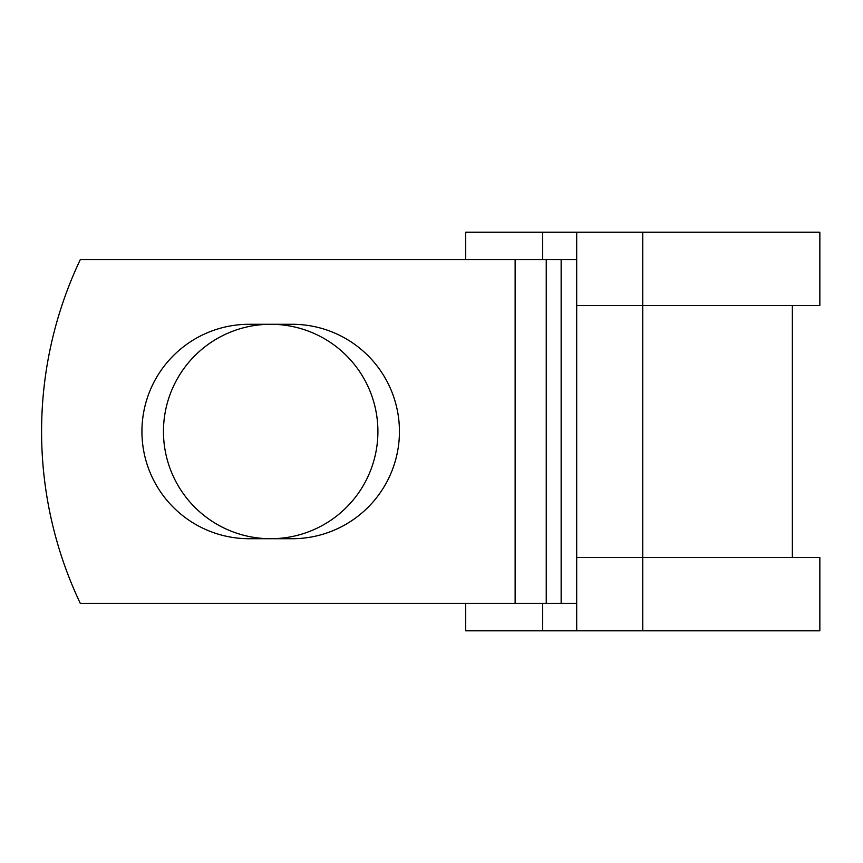 <?xml version="1.0" encoding="UTF-8"?>
<svg xmlns="http://www.w3.org/2000/svg" width="863" height="863" viewBox="0 0 863 863"><rect width="100%" height="100%" fill="white"/><g stroke="black" fill="none" stroke-linecap="round" stroke-linejoin="round"><path stroke-width="1.29" d="M141.931 431.5A107.217 107.217 0 0 0 249.148 538.717L292.223 538.717A107.217 107.217 0 0 0 399.44 431.5A107.217 107.217 0 0 0 292.223 324.283L249.148 324.283A107.217 107.217 0 0 0 141.931 431.5M163.463 431.5A107.217 107.217 0 0 1 270.68 324.283A107.217 107.217 0 0 1 377.908 431.5A107.217 107.217 0 0 1 270.68 538.717A107.217 107.217 0 0 1 163.463 431.5M515.135 259.666L80.27 259.666A400.939 400.939 0 0 0 80.27 603.334L515.135 603.334L515.135 259.666L576.7 259.666M576.7 603.334L515.135 603.334M542.633 603.334L542.633 630.821L465.653 630.821L465.653 603.334M642.752 630.821L576.7 630.821L576.7 557.509L819.85 557.509L819.85 630.821L642.752 630.821L642.752 232.179L542.633 232.179L542.633 259.666M465.653 259.666L465.653 232.179L542.633 232.179M576.7 630.821L542.633 630.821M576.7 557.509L576.7 305.491L819.85 305.491L819.85 232.179L642.752 232.179M576.7 305.491L576.7 232.179M561.144 603.334L561.144 259.666M546.247 603.334L546.247 259.666M792.353 557.509L792.353 305.491"/></g></svg>
